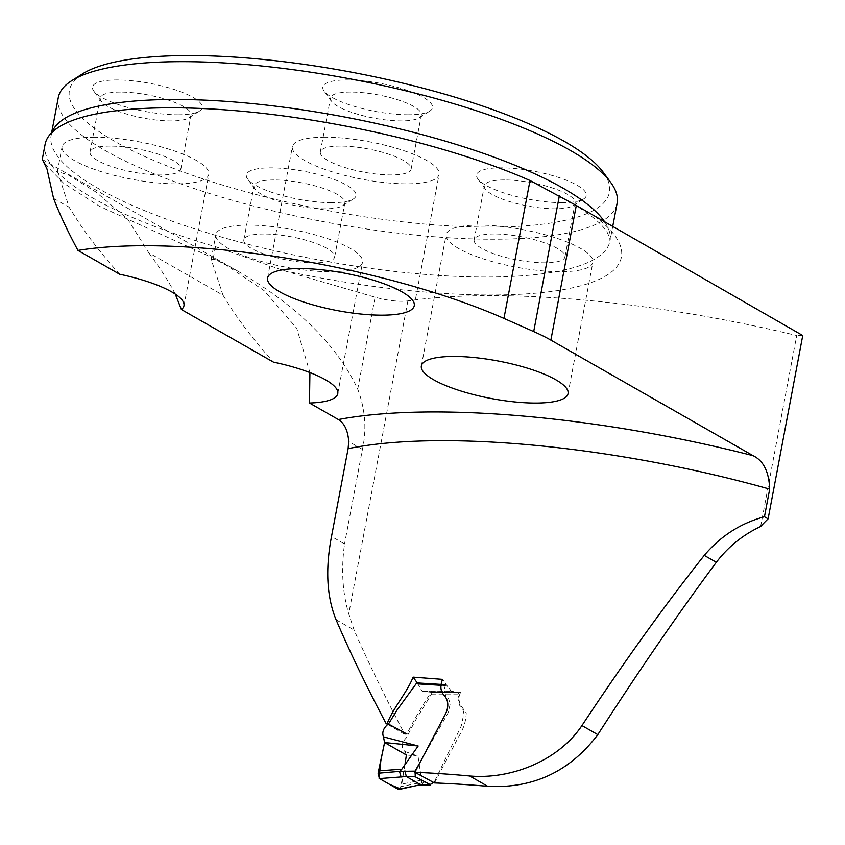 <?xml version="1.0" encoding="UTF-8"?>
<svg xmlns="http://www.w3.org/2000/svg" width="845" height="845" viewBox="0 0 845 845"><rect width="100%" height="100%" fill="white"/><g stroke="black" fill="none" stroke-linecap="round" stroke-linejoin="round"><path stroke-width="0.63" stroke-dasharray="4.22 3.17" d="M760.627 526.519L796.719 335.528A388.869 99.33 10.7 0 0 407.882 300.894A28.434 7.267 10.7 0 1 375.095 297.197L283.698 270.601L215.464 246.666A288.631 73.726 10.7 0 1 45.112 144.315M434.51 782.945L458.613 736.755C463.493 729.161 466.039 721.229 466.229 712.948C462.257 707.096 455.983 701.424 460.599 692.393L431.087 692.266C422.289 705.617 414.219 719.539 406.899 734.02L404.797 734.326C385.404 697.727 368.515 662.966 354.097 630.053L348.742 613.829C342.457 592.694 341.053 569.403 344.549 543.948L331.515 536.501M53.562 198.364L69.153 207.278L57.471 171.577L68.086 174.862L96.003 192.047L127.722 219.204L148.752 252.771L222.964 295.169L211.197 259.436L215.369 259.436L226.735 265.488L264.115 290.638L296.743 328.251L309.914 372.582M45.112 164.289L63.502 183.08L99.509 206.307L213.299 258.116L237.625 271.044C297.123 305.742 337.155 345.119 357.72 389.154C365.283 409.202 366.846 429.271 362.42 449.371L344.549 543.948M802.75 335.528L796.719 335.528M387.992 724.63L404.797 734.326M417.272 682.929L422.088 691.178L417.472 683.235L446.572 685.041L451.864 691.812L458.117 692.224L430.802 692.245L422.088 691.178L431.087 692.266M460.599 692.393L450.903 691.168L442.579 679.369M222.964 295.169L232.396 310.115C244.289 327.691 257.989 345.035 273.474 362.135M248.451 225.108A74.645 19.065 -169.3 0 0 215.887 234.551A74.645 19.065 -169.3 0 0 285.695 267.147A74.645 19.065 -169.3 0 0 362.589 262.277A74.645 19.065 -169.3 0 0 325.409 237.92A74.645 19.065 -169.3 0 0 248.451 225.108M94.651 137.217A74.645 19.065 -169.3 0 0 62.086 146.671A74.645 19.065 -169.3 0 0 131.894 179.267A74.645 19.065 -169.3 0 0 208.789 174.387A74.645 19.065 -169.3 0 0 171.609 150.03A74.645 19.065 -169.3 0 0 94.651 137.217M119.673 274.245C104.178 257.144 90.489 239.8 78.596 222.224L69.153 207.278M148.752 252.771C160.318 268.319 169.137 282.093 175.232 294.06M58.273 97.64A284.364 72.638 -169.3 0 0 199.885 190.41A284.364 72.638 -169.3 0 0 493.057 239.219A284.364 72.638 -169.3 0 0 617.114 203.233M82.472 73.895A274.762 70.188 -169.3 0 0 176.098 169.391A274.762 70.188 -169.3 0 0 489.54 227.104A274.762 70.188 -169.3 0 0 603.256 172.296M408.156 114.783A55.802 14.259 10.7 0 1 324.079 91.07A55.802 14.259 10.7 0 1 347.179 79.937A55.802 14.259 10.7 0 1 410.839 91.661A55.802 14.259 10.7 0 1 429.851 111.054A55.802 14.259 10.7 0 1 408.156 114.783M177.862 114.804A55.802 14.259 -169.3 0 0 199.557 111.075A55.802 14.259 -169.3 0 0 180.545 91.682A55.802 14.259 -169.3 0 0 116.874 79.958A55.802 14.259 -169.3 0 0 93.784 91.091A55.802 14.259 -169.3 0 0 177.862 114.804M561.957 202.673A55.802 14.259 -169.3 0 0 583.652 198.945A55.802 14.259 -169.3 0 0 564.64 179.552A55.802 14.259 -169.3 0 0 500.979 167.828A55.802 14.259 -169.3 0 0 477.879 178.96A55.802 14.259 -169.3 0 0 561.957 202.673M331.662 202.694A55.802 14.259 10.7 0 1 247.585 178.971A55.802 14.259 10.7 0 1 270.685 167.849A55.802 14.259 10.7 0 1 334.345 179.562A55.802 14.259 10.7 0 1 353.358 198.966A55.802 14.259 10.7 0 1 331.662 202.694M478.756 225.097A74.645 19.065 -169.3 0 0 446.192 234.54A74.645 19.065 -169.3 0 0 515.999 267.136A74.645 19.065 -169.3 0 0 592.884 262.256A74.645 19.065 -169.3 0 0 555.714 237.91A74.645 19.065 -169.3 0 0 478.756 225.097M494.293 233.97A46.211 11.809 -169.3 0 0 474.129 239.822A46.211 11.809 -169.3 0 0 517.341 259.996A46.211 11.809 -169.3 0 0 564.935 256.975A46.211 11.809 -169.3 0 0 541.93 241.902A46.211 11.809 -169.3 0 0 494.293 233.97M504.497 179.943A46.211 11.809 -169.3 0 0 484.343 185.794A46.211 11.809 -169.3 0 0 485.368 189.164A46.211 11.809 -169.3 0 0 527.555 205.969A46.211 11.809 -169.3 0 0 572.952 205.705A46.211 11.809 -169.3 0 0 575.149 202.948A46.211 11.809 -169.3 0 0 552.134 187.875A46.211 11.809 -169.3 0 0 504.497 179.943M263.989 233.991A46.211 11.809 -169.3 0 0 243.835 239.832A46.211 11.809 -169.3 0 0 287.046 260.017A46.211 11.809 -169.3 0 0 334.641 256.996A46.211 11.809 -169.3 0 0 311.636 241.923A46.211 11.809 -169.3 0 0 263.989 233.991M274.202 179.953A46.211 11.809 -169.3 0 0 254.039 185.805A46.211 11.809 -169.3 0 0 255.074 189.174A46.211 11.809 -169.3 0 0 297.26 205.979A46.211 11.809 -169.3 0 0 342.658 205.726A46.211 11.809 -169.3 0 0 344.855 202.969A46.211 11.809 -169.3 0 0 321.839 187.886A46.211 11.809 -169.3 0 0 274.202 179.953M110.188 146.1A46.211 11.809 -169.3 0 0 90.035 151.952A46.211 11.809 -169.3 0 0 133.246 172.126A46.211 11.809 -169.3 0 0 180.841 169.106A46.211 11.809 -169.3 0 0 157.835 154.033A46.211 11.809 -169.3 0 0 110.188 146.1M120.402 92.073A46.211 11.809 -169.3 0 0 100.238 97.914A46.211 11.809 -169.3 0 0 101.273 101.284A46.211 11.809 -169.3 0 0 143.449 118.099A46.211 11.809 -169.3 0 0 188.857 117.835A46.211 11.809 -169.3 0 0 191.054 115.078A46.211 11.809 -169.3 0 0 168.039 100.006A46.211 11.809 -169.3 0 0 120.402 92.073M324.955 137.207A74.645 19.065 -169.3 0 0 292.391 146.65A74.645 19.065 -169.3 0 0 362.188 179.246A74.645 19.065 -169.3 0 0 439.083 174.366A74.645 19.065 -169.3 0 0 401.903 150.019A74.645 19.065 -169.3 0 0 324.955 137.207M340.482 146.079A46.211 11.809 -169.3 0 0 320.329 151.931A46.211 11.809 -169.3 0 0 363.54 172.105A46.211 11.809 -169.3 0 0 411.135 169.095A46.211 11.809 -169.3 0 0 388.13 154.012A46.211 11.809 -169.3 0 0 340.482 146.079M350.696 92.052A46.211 11.809 -169.3 0 0 330.532 97.904A46.211 11.809 -169.3 0 0 331.567 101.273A46.211 11.809 -169.3 0 0 373.754 118.078A46.211 11.809 -169.3 0 0 419.152 117.825A46.211 11.809 -169.3 0 0 421.349 115.057A46.211 11.809 -169.3 0 0 398.333 99.985A46.211 11.809 -169.3 0 0 350.696 92.052M430.802 692.245L431.489 694.115L414.758 721.556L406.403 737.748C401.491 742.723 400.963 747.286 404.818 751.458L406.403 754.997L401.386 786.537L399.22 789.452M446.572 685.041L445.304 685.58L444.28 689.795L445.822 696.217L448.79 699.058L450.1 704.508L448.051 712.948L419.532 763.288M404.818 751.458L418.021 756.106L421.898 782.364L401.386 786.537M431.489 694.115L458.856 694.094L457.969 698.783L459.627 705.29L462.5 708.057L463.905 713.581L461.222 726.109L434.298 781.974L421.898 782.312M418.021 756.106L406.403 754.997M421.94 780.041L401.819 784.128M433.939 782.639L434.298 781.974M458.856 694.094L458.117 692.224M420.113 785.195L421.898 782.364M421.613 784.984L423.672 782.047M404.945 764.736L400.276 788.839M407.882 300.894L348.742 613.829M362.42 449.371L348.71 441.534M336.078 619.755L354.097 630.053M422.088 691.178L450.903 691.168L422.088 691.178M451.864 691.812L423.102 691.812L451.864 691.812M605.21 222.647A284.364 72.638 10.7 0 1 609.963 241.047A284.364 72.638 10.7 0 1 317.065 259.626A284.364 72.638 10.7 0 1 51.133 135.453A284.364 72.638 10.7 0 1 51.999 132.348M357.72 389.154L375.095 297.197M213.299 258.116L215.464 246.666M283.698 270.601A298.581 76.272 -169.3 0 0 561.302 289.972A298.581 76.272 -169.3 0 0 596.644 217.746M445.304 685.58L441.417 685.348M42.356 159.462L237.625 271.044M337.768 393.633L362.589 262.277M211.187 259.436L215.887 234.551M183.967 305.742L208.789 174.387M57.386 171.556L62.086 146.671M566.467 199.842C588.447 212.655 602.062 223.566 607.312 232.576L609.794 238.005L609.963 241.047L612.646 226.893M59.308 126.771C52.158 132.633 49.432 135.527 51.133 135.453L51.651 132.697M568.062 393.622L592.884 262.256M421.37 365.896L446.192 234.54M564.935 256.975L575.149 202.948M474.129 239.822L484.343 185.794M572.952 205.705L583.652 198.945M485.368 189.164L477.879 178.96M334.641 256.996L344.855 202.969M243.835 239.832L254.039 185.805M342.658 205.726L353.358 198.966M255.074 189.174L247.585 178.971M180.841 169.106L191.054 115.078M90.035 151.952L100.238 97.914M188.857 117.835L199.557 111.075M101.273 101.284L93.784 91.091M414.261 305.732L439.083 174.366M267.569 278.016L292.391 146.65M411.135 169.095L421.349 115.057M320.329 151.931L330.532 97.904M419.152 117.825L429.851 111.054M331.567 101.273L324.079 91.07M441.597 684.439L446.107 684.714"/><path stroke-width="1.27" d="M386.102 723.563L387.211 723.404C393.812 706.927 406.794 692.911 413.12 677.13L442.579 679.369C439.801 686.32 440.498 691.833 444.66 695.91C448.959 701.466 448.843 708.226 444.322 716.211L414.853 772.309A359.009 91.704 -169.3 0 1 469.651 775.985C510.538 779.618 558.154 761.144 581.941 725.57C624.307 661.54 665.078 604.809 704.255 555.387C720.584 536.057 740.653 523.182 764.461 516.749L769.689 489.118A359.009 91.704 -169.3 0 0 348.108 448.674L331.515 536.501C325.272 569.171 326.793 596.929 336.078 619.755C350.02 652.298 366.698 686.9 386.102 723.563L387.992 724.63M469.651 775.985L487.681 786.294A388.869 99.33 -169.3 0 0 434.51 782.945L414.853 772.309M487.681 786.294C533.1 788.765 569.805 771.559 597.816 734.643C638.387 671.469 677.891 614.019 716.328 562.284C728.242 546.704 743.009 534.779 760.627 526.519A145.023 112.712 -60.3 0 1 768.116 518.841L802.75 335.528L576.301 205.493L550.866 340.123L753.096 455.687C763.489 460.705 769.013 471.837 769.689 489.118M764.461 516.749L768.116 518.841M309.914 372.582L309.481 403.023L338.391 419.542C344.485 423.334 347.929 430.665 348.71 441.534L348.108 448.674M550.866 340.123A142.182 36.324 10.7 0 0 533.702 331.567L503.947 318.428A288.631 73.726 10.7 0 0 77.962 250.416C67.505 230.97 59.372 213.627 53.562 198.364L46.982 168.947L42.356 159.462M503.947 318.428L530.016 180.513A288.631 73.726 10.7 0 0 171.028 107.79A288.631 73.726 10.7 0 0 59.308 126.771A288.631 73.726 10.7 0 0 45.112 144.315L42.25 159.483L45.112 164.289M279.843 291.874A74.645 19.065 10.7 0 1 267.569 278.016A74.645 19.065 10.7 0 1 300.133 268.562A74.645 19.065 10.7 0 1 377.092 281.374A74.645 19.065 10.7 0 1 414.261 305.732A74.645 19.065 10.7 0 1 360.519 314.002A74.645 19.065 10.7 0 1 279.843 291.874M433.643 379.764A74.645 19.065 -169.3 0 0 514.32 401.893A74.645 19.065 -169.3 0 0 568.062 393.622A74.645 19.065 -169.3 0 0 530.892 369.265A74.645 19.065 -169.3 0 0 453.934 356.453A74.645 19.065 -169.3 0 0 421.37 365.896A74.645 19.065 -169.3 0 0 433.643 379.764M175.232 294.06L181.4 309.524L273.474 362.135A74.645 19.065 10.7 0 1 337.768 393.633A74.645 19.065 10.7 0 1 309.481 403.023M77.962 250.416L119.673 274.245A74.645 19.065 -169.3 0 1 183.967 305.742A74.645 19.065 -169.3 0 1 181.4 309.524M387.211 723.404L406.899 734.02M413.12 677.13L417.272 682.929M612.646 226.893L617.114 203.233A284.364 72.638 -169.3 0 0 610.745 182.499A284.364 72.638 -169.3 0 0 182.33 61.653A284.364 72.638 -169.3 0 0 71.772 80.655A284.364 72.638 -169.3 0 0 58.273 97.64L51.651 132.697M610.745 182.499L603.256 172.296A274.762 70.188 -169.3 0 0 352.45 72.353A274.762 70.188 -169.3 0 0 82.472 73.895L71.772 80.655M530.016 180.513L576.301 205.493M383.45 736.84L418.169 745.998L401.787 769.214L378.571 770.851L384.581 742.533L383.45 736.84C381.76 732.182 383.503 727.788 388.689 723.679L397.118 709.937L416.12 683.774L417.472 683.235M419.532 763.288L415.032 771.136L415.286 776.808L430.76 784.92L421.708 784.963M401.787 769.214L399.822 771.348L415.032 771.136M418.169 745.998L384.581 742.533L406.403 754.997L404.945 764.736M379.437 778.583L398.143 789.272L420.736 784.773L406.339 776.544L379.437 778.583L378.074 773.238L399.822 771.348M378.074 773.238L378.571 770.851M415.286 776.808L406.318 776.534L404.913 770.841M420.725 784.773L429.883 784.709L434.298 781.974M399.22 789.452L398.143 789.272M401.121 777.051L399.579 771.728M418.983 785.026L399.379 789.42M420.736 784.773L421.518 784.984M400.276 788.839L389.598 784.382L379.046 778.277L380.841 760.637L384.581 742.533M338.391 419.542A381.76 97.513 10.7 0 1 753.096 455.687M51.999 132.348A284.364 72.638 10.7 0 1 175.19 99.478A284.364 72.638 10.7 0 1 605.21 222.647M533.702 331.567L559.348 195.871M716.328 562.284L704.255 555.387M597.816 734.643L581.941 725.57M441.417 685.348L416.12 683.774M416.976 682.908L441.597 684.439M420.007 785.216L421.613 784.984"/></g></svg>
